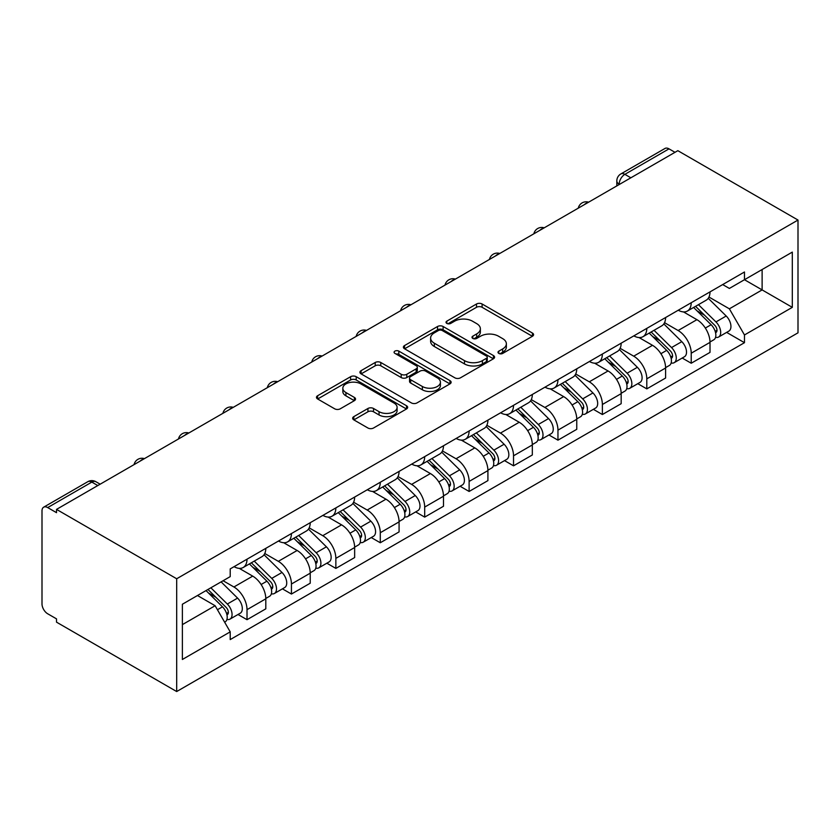 <?xml version="1.0" encoding="UTF-8"?>
<svg xmlns="http://www.w3.org/2000/svg" width="840" height="840" viewBox="0 0 840 840"><rect width="100%" height="100%" fill="white"/><g stroke="black" fill="none" stroke-linecap="round" stroke-linejoin="round"><path stroke-width="1.26" d="M498.813 353.419A2.772 1.596 0 0 0 502.73 353.419L532.423 336.273A3.948 2.279 0 0 0 533.579 334.656A3.948 2.279 0 0 0 532.423 333.05L482.108 303.996A3.948 2.279 0 0 0 476.522 303.996L446.828 321.143A2.772 1.596 0 0 0 446.019 322.276A2.772 1.596 0 0 0 446.828 323.4A2.772 1.596 0 0 0 450.744 323.4L454.587 321.185A12.653 7.298 0 0 1 472.469 321.185L476.658 323.61A12.653 7.298 0 0 1 480.365 328.766A12.653 7.298 0 0 1 476.658 333.931L472.815 336.157A2.772 1.596 0 0 0 472.007 337.281A2.772 1.596 0 0 0 472.815 338.415A2.772 1.596 0 0 0 476.731 338.415L480.575 336.189A12.653 7.298 0 0 1 498.467 336.189L502.656 338.615A12.653 7.298 0 0 1 506.363 343.781A12.653 7.298 0 0 1 502.656 348.947L498.813 351.162A2.772 1.596 0 0 0 498.005 352.286A2.772 1.596 0 0 0 498.813 353.419L498.813 351.162M353.819 416.63A3.948 2.279 0 0 0 352.663 418.247A3.948 2.279 0 0 0 353.819 419.864L367.941 428.012A3.948 2.279 0 0 0 373.527 428.012L406.507 408.965A3.948 2.279 0 0 0 407.663 407.358A3.948 2.279 0 0 0 406.507 405.741L356.202 376.698A3.948 2.279 0 0 0 350.606 376.698L317.625 395.735A3.948 2.279 0 0 0 316.47 397.352A3.948 2.279 0 0 0 317.625 398.969L334.677 408.807A3.948 2.279 0 0 0 340.263 408.807L354.385 400.659A3.948 2.279 0 0 0 355.541 399.042A3.948 2.279 0 0 0 354.385 397.435L345.923 392.553A10.574 6.101 0 0 1 342.836 388.238A10.574 6.101 0 0 1 349.356 382.599A10.574 6.101 0 0 1 360.885 383.922L394.002 403.043A10.574 6.101 0 0 1 397.1 407.358A10.574 6.101 0 0 1 390.569 412.997A10.574 6.101 0 0 1 379.05 411.673L373.527 408.481A3.948 2.279 0 0 0 367.941 408.481L353.819 416.63L353.819 419.864M176.684 578.76L56.522 509.387L677.838 150.675L798 220.048L176.684 578.76L176.684 691.541L798 332.819L798 220.048M454.86 377.822A3.948 2.279 0 0 0 460.457 377.822L493.437 358.785A3.948 2.279 0 0 0 494.592 357.168A3.948 2.279 0 0 0 493.437 355.562L443.121 326.508A3.948 2.279 0 0 0 437.535 326.508L404.555 345.555A3.948 2.279 0 0 0 403.389 347.161A3.948 2.279 0 0 0 404.555 348.779L454.86 377.822M396.018 354.018A2.772 1.596 0 0 1 398.822 354.406L398.822 351.12L449.967 380.646A3.948 2.279 0 0 1 451.132 382.263A3.948 2.279 0 0 1 449.967 383.88L416.987 402.917A3.948 2.279 0 0 1 411.401 402.917L361.095 373.874L361.095 370.65A3.948 2.279 0 0 0 359.93 372.256A3.948 2.279 0 0 0 361.095 373.874M361.095 370.65L375.207 362.492A3.948 2.279 0 0 1 380.793 362.492L401.195 374.272A3.948 2.279 0 0 0 406.791 374.272L416.147 368.865A3.948 2.279 0 0 0 417.312 367.258A3.948 2.279 0 0 0 416.147 365.642L394.905 353.378A2.772 1.596 0 0 1 394.096 352.254A2.772 1.596 0 0 1 395.808 350.774A2.772 1.596 0 0 1 398.822 351.12M56.522 509.387L56.522 512.673L47.691 507.581A8.053 4.651 -120 0 0 43.67 507.181A8.053 4.651 -120 0 0 42 510.867L42 603.918A8.053 4.651 -120 0 0 47.691 613.778L56.522 618.87L56.522 622.157L176.684 691.541M630.851 177.797L624.876 174.342A8.053 4.651 60 0 0 620.844 173.943L664.986 148.459A8.053 4.651 60 0 1 669.008 148.859L624.876 174.342A8.053 4.651 120 0 0 619.175 184.212L619.175 184.537M674.993 152.313L669.008 148.859M691.215 302.736A18.522 10.7 60 0 1 687.383 311.052L706.178 300.206A18.522 10.7 -120 0 0 710.01 291.889M664.545 322.686L678.122 330.519A18.522 10.7 60 0 1 691.226 353.209L710.01 342.363A18.522 10.7 -120 0 0 696.917 319.673L683.466 311.903M710.01 342.363L710.01 352.391L691.226 363.237L682.206 358.04M687.383 311.052A18.522 10.7 60 0 1 678.269 310.223M691.226 353.209L691.226 363.237M646.8 328.387A18.522 10.7 60 0 1 642.968 336.704L661.752 325.846A18.522 10.7 -120 0 0 665.595 317.531M637.791 383.681L646.8 388.878L665.595 378.031L665.595 368.004A18.522 10.7 -120 0 0 652.491 345.314L639.041 337.554M642.968 336.704A18.522 10.7 60 0 1 633.843 335.864M620.13 348.327L633.707 356.171A18.522 10.7 60 0 1 646.8 378.851L646.8 388.878M602.375 354.029A18.522 10.7 60 0 1 598.542 362.344L617.337 351.498A18.522 10.7 -120 0 0 621.17 343.182M593.365 409.322L602.375 414.53L621.17 403.683L621.17 393.645A18.522 10.7 -120 0 0 608.076 370.965L594.625 363.195M598.542 362.344A18.522 10.7 60 0 1 589.428 361.505M575.704 373.979L589.281 381.812A18.522 10.7 60 0 1 602.375 404.502L602.375 414.53M557.96 379.68A18.522 10.7 60 0 1 554.127 387.996L572.912 377.139A18.522 10.7 -120 0 0 576.755 368.823M548.95 434.973L557.96 440.171L576.755 429.324L576.755 419.296A18.522 10.7 -120 0 0 563.65 396.606L550.2 388.846M554.127 387.996A18.522 10.7 60 0 1 545.002 387.156M531.289 399.62L544.866 407.463A18.522 10.7 60 0 1 557.96 430.143L557.96 440.171M513.534 405.321A18.522 10.7 60 0 1 509.702 413.637L528.496 402.791A18.522 10.7 -120 0 0 532.329 394.475M504.525 460.614L513.534 465.822L532.329 454.965L532.329 444.938A18.522 10.7 -120 0 0 519.236 422.257L505.785 414.488M509.702 413.637A18.522 10.7 60 0 1 500.588 412.797M486.864 425.271L500.441 433.104A18.522 10.7 60 0 1 513.534 455.794L513.534 465.822M469.119 430.973A18.522 10.7 60 0 1 465.286 439.278L484.071 428.431A18.522 10.7 -120 0 0 487.914 420.116M460.11 486.266L469.119 491.463L487.914 480.617L487.914 470.589A18.522 10.7 -120 0 0 474.81 447.899L461.36 440.139M465.286 439.278A18.522 10.7 60 0 1 456.162 438.449M442.449 450.912L456.026 458.756A18.522 10.7 60 0 1 469.119 481.435L469.119 491.463M424.694 456.614A18.522 10.7 60 0 1 420.861 464.93L439.656 454.083A18.522 10.7 -120 0 0 443.489 445.767M415.685 511.906L424.694 517.115L443.489 506.257L443.489 496.23A18.522 10.7 -120 0 0 430.395 473.55L416.945 465.78M420.861 464.93A18.522 10.7 60 0 1 411.747 464.09M398.024 476.564L411.6 484.397A18.522 10.7 60 0 1 424.694 507.087L424.694 517.115M380.279 482.255A18.522 10.7 60 0 1 376.446 490.57L395.231 479.724A18.522 10.7 -120 0 0 399.074 471.408M371.269 537.558L380.279 542.755L399.074 531.909L399.074 521.881A18.522 10.7 -120 0 0 385.969 499.191L372.519 491.421M376.446 490.57A18.522 10.7 60 0 1 367.322 489.741M353.608 502.205L367.175 510.038A18.522 10.7 60 0 1 380.279 532.728L380.279 542.755M335.853 507.906A18.522 10.7 60 0 1 332.02 516.222L350.816 505.365A18.522 10.7 -120 0 0 354.648 497.06M326.844 563.199L335.853 568.407L354.648 557.55L354.648 547.523A18.522 10.7 -120 0 0 341.555 524.843L328.104 517.072M332.02 516.222A18.522 10.7 60 0 1 322.906 515.382M309.183 527.856L322.76 535.689A18.522 10.7 60 0 1 335.853 558.38L335.853 568.407M291.438 533.547A18.522 10.7 60 0 1 287.606 541.863L306.39 531.017A18.522 10.7 -120 0 0 310.233 522.701M282.429 588.851L291.438 594.048L310.233 583.202L310.233 573.174A18.522 10.7 -120 0 0 297.129 550.484L283.679 542.714M287.606 541.863A18.522 10.7 60 0 1 278.481 541.034M264.768 553.497L278.334 561.33A18.522 10.7 60 0 1 291.438 584.021L291.438 594.048M247.013 559.199A18.522 10.7 60 0 1 243.18 567.514L261.975 556.658A18.522 10.7 -120 0 0 265.808 548.341M238.004 614.492L247.013 619.7L265.808 608.843L265.808 598.815A18.522 10.7 -120 0 0 252.714 576.125L239.264 568.365M243.18 567.514A18.522 10.7 60 0 1 234.066 566.675M223.094 580.734L233.919 586.981A18.522 10.7 60 0 1 247.013 609.662L247.013 619.7M722.683 284.571L729.372 288.435L792.309 252.105L762.122 269.535L762.122 289.916L729.372 308.826L708.971 297.034M182.375 624.624L215.124 605.724L230.213 631.859L182.375 659.484L182.375 604.244L230.213 576.618L230.213 568.9L744.471 271.992L744.471 279.72L792.309 307.346L744.471 334.961L729.372 308.826M792.309 252.105L792.309 307.346M230.213 631.859L230.213 639.587L744.471 342.689L744.471 334.961M215.124 605.724L197.474 595.529M726.631 332.388L744.471 342.689M499.916 353.808L502.656 352.233A12.653 7.298 0 0 0 506.363 347.067L506.363 343.781M480.365 328.766L480.365 332.062A12.653 7.298 0 0 1 476.658 337.218L473.928 338.804M532.371 336.305L482.108 307.293A3.948 2.279 0 0 0 476.522 307.293L447.93 323.799M493.385 358.817L443.121 329.794A3.948 2.279 0 0 0 437.535 329.794L404.607 348.81M486.444 358.302A2.772 1.596 0 0 0 487.253 357.168A2.772 1.596 0 0 0 486.444 356.044L442.281 330.55A2.772 1.596 0 0 0 438.375 330.55L434.322 332.881A12.653 7.298 0 0 0 430.616 338.048A12.653 7.298 0 0 0 434.322 343.214L464.499 360.644A12.653 7.298 0 0 0 482.391 360.644L486.444 358.302L486.444 361.589A2.772 1.596 0 0 0 487.253 360.455L487.253 357.168M430.616 338.048L430.616 341.334A12.653 7.298 0 0 0 434.322 346.5L434.322 343.214M486.444 361.589L482.391 363.93A12.653 7.298 0 0 1 464.499 363.93L434.322 346.5M361.147 373.905L375.207 365.788L375.207 362.492M417.312 367.258L417.312 370.545A3.948 2.279 0 0 1 416.147 372.162L406.791 377.559A3.948 2.279 0 0 1 401.195 377.559L380.793 365.788A3.948 2.279 0 0 0 375.207 365.788M398.822 354.406L449.915 383.911M422.373 386.495A10.574 6.101 0 0 0 433.892 387.818A10.574 6.101 0 0 0 440.423 382.179A10.574 6.101 0 0 0 437.325 377.864L425.649 371.133A3.948 2.279 0 0 0 420.063 371.133L410.697 376.53A3.948 2.279 0 0 0 409.542 378.147A3.948 2.279 0 0 0 410.697 379.764L422.373 386.495L422.373 389.792A10.574 6.101 0 0 0 433.892 391.115A10.574 6.101 0 0 0 440.423 385.466L440.423 382.179M409.542 378.147L409.542 381.433A3.948 2.279 0 0 0 410.697 383.05L410.697 379.764M422.373 389.792L410.697 383.05M397.1 407.358L397.1 410.644A10.574 6.101 0 0 1 390.569 416.283A10.574 6.101 0 0 1 379.05 414.96L373.527 411.779A3.948 2.279 0 0 0 367.941 411.779L353.871 419.895M342.836 388.238L342.836 391.524A10.574 6.101 0 0 0 345.923 395.84L345.923 392.553M354.333 400.691L345.923 395.84M406.455 408.996L356.202 379.985A3.948 2.279 0 0 0 350.606 379.985L317.678 399M693.609 307.461L711.113 324.723A10.069 5.817 60 0 1 713.769 339.812L710.01 341.985M697.106 310.905L704.519 315.189M695.552 306.338L714.714 325.238A4.83 2.793 60 0 1 715.985 332.483A4.83 2.793 60 0 1 715.544 332.661M698.45 304.668L715.953 321.93A10.069 5.817 60 0 1 718.61 337.019A10.069 5.817 60 0 1 715.565 337.344M708.246 298.294L726.201 316.008A10.069 5.817 60 0 1 728.857 331.107L718.61 337.019M649.194 333.102L666.687 350.364A10.069 5.817 60 0 1 669.344 365.463L665.585 367.626M652.68 336.546L660.103 340.83M651.137 331.979L670.299 350.889A4.83 2.793 60 0 1 671.57 358.134A4.83 2.793 60 0 1 671.129 358.312M654.034 330.309L671.528 347.571A10.069 5.817 60 0 1 674.184 362.67A10.069 5.817 60 0 1 671.15 362.985M663.821 323.935L681.786 341.659A10.069 5.817 60 0 1 684.432 356.748L674.184 362.67M604.769 358.754L622.272 376.016A10.069 5.817 60 0 1 624.928 391.104L621.17 393.278M608.265 362.197L615.678 366.471M606.711 357.63L625.874 376.53A4.83 2.793 60 0 1 627.144 383.775A4.83 2.793 60 0 1 626.703 383.954M609.609 355.95L627.113 373.223A10.069 5.817 60 0 1 629.769 388.311A10.069 5.817 60 0 1 626.724 388.637M619.405 349.587L637.361 367.3A10.069 5.817 60 0 1 640.017 382.389L629.769 388.311M560.353 384.394L577.847 401.656A10.069 5.817 60 0 1 580.503 416.756L576.744 418.919M563.84 387.839L571.263 392.123M562.296 383.271L581.448 402.181A4.83 2.793 60 0 1 582.729 409.427A4.83 2.793 60 0 1 582.288 409.594M565.194 381.602L582.687 398.864A10.069 5.817 60 0 1 585.344 413.963A10.069 5.817 60 0 1 582.309 414.278M574.98 375.228L592.946 392.942A10.069 5.817 60 0 1 595.591 408.041L585.344 413.963M515.928 410.046L533.432 427.308A10.069 5.817 60 0 1 536.088 442.397L532.329 444.57M519.424 413.48L526.837 417.764M517.87 408.923L537.033 427.822A4.83 2.793 60 0 1 538.303 435.068A4.83 2.793 60 0 1 537.863 435.246M520.769 407.243L538.272 424.515A10.069 5.817 60 0 1 540.928 439.604A10.069 5.817 60 0 1 537.884 439.929M530.565 400.88L548.52 418.593A10.069 5.817 60 0 1 551.176 433.681L540.928 439.604M471.513 435.687L489.006 452.949A10.069 5.817 60 0 1 491.663 468.048L487.904 470.211M474.999 439.131L482.412 443.415M473.445 434.564L492.608 453.474A4.83 2.793 60 0 1 493.889 460.719A4.83 2.793 60 0 1 493.447 460.887M476.354 432.894L493.846 450.156A10.069 5.817 60 0 1 496.503 465.255A10.069 5.817 60 0 1 493.469 465.57M486.14 426.52L504.105 444.234A10.069 5.817 60 0 1 506.751 459.333L496.503 465.255M427.088 461.328L444.591 478.601A10.069 5.817 60 0 1 447.248 493.689L443.489 495.863M430.584 464.772L437.997 469.056M429.03 460.215L448.193 479.115A4.83 2.793 60 0 1 449.463 486.36A4.83 2.793 60 0 1 449.022 486.538M431.928 458.535L449.431 475.808A10.069 5.817 60 0 1 452.088 490.896A10.069 5.817 60 0 1 449.043 491.221M441.725 452.172L459.68 469.886A10.069 5.817 60 0 1 462.336 484.974L452.088 490.896M382.673 486.98L400.166 504.242A10.069 5.817 60 0 1 402.822 519.341L399.063 521.504M386.159 490.423L393.572 494.707M384.605 485.856L403.767 504.767A4.83 2.793 60 0 1 405.048 512.012A4.83 2.793 60 0 1 404.607 512.18M387.513 484.187L405.006 501.449A10.069 5.817 60 0 1 407.663 516.537A10.069 5.817 60 0 1 404.628 516.863M397.299 477.813L415.254 495.527A10.069 5.817 60 0 1 417.911 510.626L407.663 516.537M338.247 512.62L355.751 529.893A10.069 5.817 60 0 1 358.407 544.981L354.648 547.155M341.733 516.065L349.156 520.349M340.19 511.507L359.352 530.408A4.83 2.793 60 0 1 360.623 537.653A4.83 2.793 60 0 1 360.181 537.831M343.088 509.828L360.591 527.09A10.069 5.817 60 0 1 363.248 542.188A10.069 5.817 60 0 1 360.203 542.514M352.884 503.465L370.839 521.178A10.069 5.817 60 0 1 373.495 536.267L363.248 542.188M293.832 538.272L311.325 555.534A10.069 5.817 60 0 1 313.981 570.633L310.223 572.796M297.318 541.716L304.731 546M295.764 537.149L314.927 556.059A4.83 2.793 60 0 1 316.207 563.304A4.83 2.793 60 0 1 315.767 563.472M298.673 535.479L316.166 552.741A10.069 5.817 60 0 1 318.822 567.829A10.069 5.817 60 0 1 315.788 568.155M308.459 529.106L326.413 546.819A10.069 5.817 60 0 1 329.07 561.918L318.822 567.829M249.407 563.913L266.91 581.186A10.069 5.817 60 0 1 269.567 596.274L265.808 598.448M252.893 567.357L260.316 571.641M251.349 562.8L270.512 581.7A4.83 2.793 60 0 1 271.782 588.945A4.83 2.793 60 0 1 271.341 589.124M254.247 561.12L271.75 578.382A10.069 5.817 60 0 1 274.407 593.481A10.069 5.817 60 0 1 271.362 593.807M264.043 554.747L281.998 572.471A10.069 5.817 60 0 1 284.655 587.559L274.407 593.481M206.031 590.583L222.484 606.827A10.069 5.817 60 0 1 225.141 621.915L224.648 622.209M208.478 593.009L215.891 597.293M207.963 589.47L226.086 607.351A4.83 2.793 60 0 1 227.367 614.597A4.83 2.793 60 0 1 226.926 614.764M210.872 587.79L227.325 604.034A10.069 5.817 60 0 1 229.982 619.122A10.069 5.817 60 0 1 226.947 619.448M221.12 581.879L237.573 598.111A10.069 5.817 60 0 1 240.23 613.211L229.982 619.122M619.469 184.37L619.175 184.212A8.053 4.651 0 0 1 616.823 180.915L616.823 185.903M291.438 584.021L310.233 573.174M335.853 558.38L354.648 547.523M380.279 532.728L399.074 521.881M424.694 507.087L443.489 496.23M469.119 481.435L487.914 470.589M513.534 455.794L532.329 444.938M557.96 430.143L576.755 419.296M602.375 404.502L621.17 393.645M646.8 378.851L665.595 368.004M247.013 609.662L265.808 598.815M233.919 586.981L252.714 576.125M278.334 561.33L297.129 550.484M322.76 535.689L341.555 524.843M367.175 510.038L385.969 499.191M411.6 484.397L430.395 473.55M456.026 458.756L474.81 447.899M500.441 433.104L519.236 422.257M544.866 407.463L563.65 396.606M589.281 381.812L608.076 370.965M633.707 356.171L652.491 345.314M678.122 330.519L696.917 319.673M587.926 202.577A8.053 4.651 120 0 0 584.367 204.635M543.512 228.228A8.053 4.651 120 0 0 539.952 230.276M499.086 253.869A8.053 4.651 120 0 0 495.527 255.927M454.671 279.52A8.053 4.651 120 0 0 451.112 281.568M410.245 305.161A8.053 4.651 120 0 0 406.686 307.219M365.831 330.813A8.053 4.651 120 0 0 362.271 332.861M321.405 356.454A8.053 4.651 120 0 0 317.846 358.512M276.99 382.106A8.053 4.651 120 0 0 273.431 384.153M232.565 407.747A8.053 4.651 120 0 0 229.005 409.805M188.139 433.388A8.053 4.651 120 0 0 184.59 435.445M143.724 459.039A8.053 4.651 120 0 0 140.165 461.087M97.808 485.541L91.833 482.097L47.691 507.581M100.17 484.187L95.855 481.698A8.053 4.651 120 0 0 91.833 482.097A8.053 4.651 60 0 0 87.801 481.698L43.67 507.181M502.656 352.233L502.656 348.947M472.815 338.415L472.815 336.157M476.658 337.218L476.658 333.931M446.828 323.4L446.828 321.143M476.522 307.293L476.522 303.996M482.108 307.293L482.108 303.996M532.423 336.273L532.423 333.05M404.555 348.779L404.555 345.555M437.535 329.794L437.535 326.508M443.121 329.794L443.121 326.508M493.437 358.785L493.437 355.562M464.499 363.93L464.499 360.644M482.391 363.93L482.391 360.644M380.793 365.788L380.793 362.492M401.195 377.559L401.195 374.272M406.791 377.559L406.791 374.272M416.147 372.162L416.147 368.865M449.967 383.88L449.967 380.646M367.941 411.779L367.941 408.481M373.527 411.779L373.527 408.481M379.05 414.96L379.05 411.673M354.385 400.659L354.385 397.435M317.625 398.969L317.625 395.735M350.606 379.985L350.606 376.698M356.202 379.985L356.202 376.698M406.507 408.965L406.507 405.741M711.113 324.723L705.327 328.062M716.993 330.278L715.176 331.328M726.201 316.008L715.953 321.93M666.687 350.364L660.912 353.703M672.567 355.919L670.75 356.969M681.786 341.659L671.528 347.571M622.272 376.016L616.486 379.355M628.152 381.57L626.336 382.61M637.361 367.3L627.113 373.223M577.847 401.656L572.072 404.995M583.726 407.211L581.91 408.261M592.946 392.942L582.687 398.864M533.432 427.308L527.646 430.647M539.312 432.863L537.495 433.902M548.52 418.593L538.272 424.515M489.006 452.949L483.231 456.288M494.886 458.504L493.07 459.554M504.105 444.234L493.846 450.156M444.591 478.601L438.806 481.94M450.471 484.155L448.655 485.195M459.68 469.886L449.431 475.808M400.166 504.242L394.391 507.581M406.046 509.796L404.229 510.846M415.254 495.527L405.006 501.449M355.751 529.893L349.965 533.232M361.631 535.437L359.814 536.487M370.839 521.178L360.591 527.09M311.325 555.534L305.55 558.873M317.205 561.089L315.389 562.139M326.413 546.819L316.166 552.741M266.91 581.186L261.125 584.514M272.79 586.73L270.974 587.779M281.998 572.471L271.75 578.382M222.484 606.827L217.445 609.735M228.365 612.381L226.548 613.431M237.573 598.111L227.325 604.034M588.609 202.188A8.053 8.053 0 0 0 578.277 208.152M544.194 227.829A8.053 8.053 0 0 0 533.862 233.793M499.769 253.481A8.053 8.053 0 0 0 489.437 259.445M455.354 279.121A8.053 8.053 0 0 0 445.022 285.086M410.928 304.773A8.053 8.053 0 0 0 400.596 310.737M366.513 330.414A8.053 8.053 0 0 0 356.171 336.378M322.088 356.055A8.053 8.053 0 0 0 311.756 362.03M277.673 381.707A8.053 8.053 0 0 0 267.33 387.671M233.247 407.348A8.053 8.053 0 0 0 222.915 413.322M188.832 432.999A8.053 8.053 0 0 0 178.49 438.963M144.406 458.64A8.053 8.053 0 0 0 134.075 464.615M95.855 481.698A8.053 8.053 0 0 0 87.801 481.698M620.844 173.943A8.053 8.053 0 0 0 616.823 180.915"/></g></svg>

